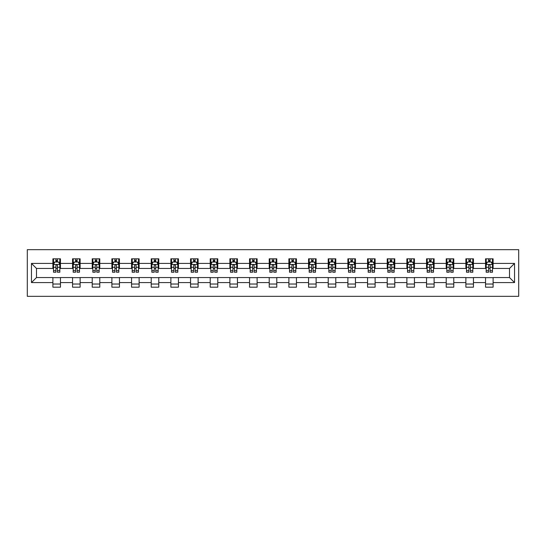 <?xml version="1.0" encoding="UTF-8"?>
<svg xmlns="http://www.w3.org/2000/svg" width="546" height="546" viewBox="0 0 546 546"><rect width="100%" height="100%" fill="white"/><g stroke="black" fill="none" stroke-linecap="round" stroke-linejoin="round"><path stroke-width="0.82" d="M27.3 296.321L518.7 296.321L518.7 249.679L27.3 249.679L27.3 296.321M493.106 263.418L493.106 258.818L485.544 258.818L485.544 263.418L473.443 263.418L473.443 258.818L465.881 258.818L465.881 263.418L453.774 263.418L453.774 258.818L446.212 258.818L446.212 263.418L434.111 263.418L434.111 258.818L426.549 258.818L426.549 263.418L414.441 263.418L414.441 258.818L406.879 258.818L406.879 263.418L394.778 263.418L394.778 258.818L387.216 258.818L387.216 263.418L375.116 263.418L375.116 258.818L367.547 258.818L367.547 263.418L355.446 263.418L355.446 258.818L347.884 258.818L347.884 263.418L335.783 263.418L335.783 258.818L328.214 258.818L328.214 263.418L316.114 263.418L316.114 258.818L308.551 258.818L308.551 263.418L296.451 263.418L296.451 258.818L288.882 258.818L288.882 263.418L276.781 263.418L276.781 258.818L269.219 258.818L269.219 263.418L257.118 263.418L257.118 258.818L249.549 258.818L249.549 263.418L237.449 263.418L237.449 258.818L229.886 258.818L229.886 263.418L217.786 263.418L217.786 258.818L210.217 258.818L210.217 263.418L198.116 263.418L198.116 258.818L190.554 258.818L190.554 263.418L178.453 263.418L178.453 258.818L170.884 258.818L170.884 263.418L158.784 263.418L158.784 258.818L151.222 258.818L151.222 263.418L139.121 263.418L139.121 258.818L131.559 258.818L131.559 263.418L119.451 263.418L119.451 258.818L111.889 258.818L111.889 263.418L99.788 263.418L99.788 258.818L92.226 258.818L92.226 263.418L80.119 263.418L80.119 258.818L72.557 258.818L72.557 263.418L60.456 263.418L60.456 258.818L52.894 258.818L52.894 263.418L31.463 263.418L31.463 282.582L36.5 277.539L52.894 277.539L52.894 287.182L60.456 287.182L60.456 277.539L72.557 277.539L72.557 287.182L80.119 287.182L80.119 277.539L92.226 277.539L92.226 287.182L99.788 287.182L99.788 277.539L111.889 277.539L111.889 287.182L119.451 287.182L119.451 277.539L131.559 277.539L131.559 287.182L139.121 287.182L139.121 277.539L151.222 277.539L151.222 287.182L158.784 287.182L158.784 277.539L170.884 277.539L170.884 287.182L178.453 287.182L178.453 277.539L190.554 277.539L190.554 287.182L198.116 287.182L198.116 277.539L210.217 277.539L210.217 287.182L217.786 287.182L217.786 277.539L229.886 277.539L229.886 287.182L237.449 287.182L237.449 277.539L249.549 277.539L249.549 287.182L257.118 287.182L257.118 277.539L269.219 277.539L269.219 287.182L276.781 287.182L276.781 277.539L288.882 277.539L288.882 287.182L296.451 287.182L296.451 277.539L308.551 277.539L308.551 287.182L316.114 287.182L316.114 277.539L328.214 277.539L328.214 287.182L335.783 287.182L335.783 277.539L347.884 277.539L347.884 287.182L355.446 287.182L355.446 277.539L367.547 277.539L367.547 287.182L375.116 287.182L375.116 277.539L387.216 277.539L387.216 287.182L394.778 287.182L394.778 277.539L406.879 277.539L406.879 287.182L414.441 287.182L414.441 277.539L426.549 277.539L426.549 287.182L434.111 287.182L434.111 277.539L446.212 277.539L446.212 287.182L453.774 287.182L453.774 277.539L465.881 277.539L465.881 287.182L473.443 287.182L473.443 277.539L485.544 277.539L485.544 287.182L493.106 287.182L493.106 277.539L509.5 277.539L509.5 268.461L493.106 268.461L493.106 263.418L514.537 263.418L514.537 282.582L493.106 282.582M485.544 282.582L473.443 282.582M465.881 282.582L453.774 282.582M446.212 282.582L434.111 282.582M426.549 282.582L414.441 282.582M406.879 282.582L394.778 282.582M387.216 282.582L375.116 282.582M367.547 282.582L355.446 282.582M347.884 282.582L335.783 282.582M328.214 282.582L316.114 282.582M308.551 282.582L296.451 282.582M288.882 282.582L276.781 282.582M269.219 282.582L257.118 282.582M249.549 282.582L237.449 282.582M229.886 282.582L217.786 282.582M210.217 282.582L198.116 282.582M190.554 282.582L178.453 282.582M170.884 282.582L158.784 282.582M151.222 282.582L139.121 282.582M131.559 282.582L119.451 282.582M111.889 282.582L99.788 282.582M92.226 282.582L80.119 282.582M72.557 282.582L60.456 282.582M52.894 282.582L31.463 282.582M485.544 263.418L485.544 268.461L473.443 268.461L473.443 263.418M465.881 263.418L465.881 268.461L453.774 268.461L453.774 263.418M446.212 263.418L446.212 268.461L434.111 268.461L434.111 263.418M426.549 263.418L426.549 268.461L414.441 268.461L414.441 263.418M406.879 263.418L406.879 268.461L394.778 268.461L394.778 263.418M387.216 263.418L387.216 268.461L375.116 268.461L375.116 263.418M367.547 263.418L367.547 268.461L355.446 268.461L355.446 263.418M347.884 263.418L347.884 268.461L335.783 268.461L335.783 263.418M328.214 263.418L328.214 268.461L316.114 268.461L316.114 263.418M308.551 263.418L308.551 268.461L296.451 268.461L296.451 263.418M288.882 263.418L288.882 268.461L276.781 268.461L276.781 263.418M269.219 263.418L269.219 268.461L257.118 268.461L257.118 263.418M249.549 263.418L249.549 268.461L237.449 268.461L237.449 263.418M229.886 263.418L229.886 268.461L217.786 268.461L217.786 263.418M210.217 263.418L210.217 268.461L198.116 268.461L198.116 263.418M190.554 263.418L190.554 268.461L178.453 268.461L178.453 263.418M170.884 263.418L170.884 268.461L158.784 268.461L158.784 263.418M151.222 263.418L151.222 268.461L139.121 268.461L139.121 263.418M131.559 263.418L131.559 268.461L119.451 268.461L119.451 263.418M111.889 263.418L111.889 268.461L99.788 268.461L99.788 263.418M92.226 263.418L92.226 268.461L80.119 268.461L80.119 263.418M72.557 263.418L72.557 268.461L60.456 268.461L60.456 263.418M52.894 263.418L52.894 268.461L36.5 268.461L31.463 263.418M36.5 268.461L36.5 277.539M514.537 282.582L509.5 277.539M509.5 268.461L514.537 263.418M52.894 261.971L53.522 261.971M55.917 261.971L57.432 261.971M59.828 261.971L60.456 261.971M52.894 268.339L53.522 268.339M55.917 268.339L57.432 268.339M59.828 268.339L60.456 268.339M52.894 277.661L60.456 277.661M52.894 284.029L60.456 284.029M72.557 277.661L80.119 277.661M72.557 284.029L80.119 284.029M72.557 261.971L73.184 261.971M75.58 261.971L77.095 261.971M79.491 261.971L80.119 261.971M72.557 268.339L73.184 268.339M75.58 268.339L77.095 268.339M79.491 268.339L80.119 268.339M92.226 277.661L99.788 277.661M92.226 284.029L99.788 284.029M92.226 261.971L92.854 261.971M95.25 261.971L96.765 261.971M99.154 261.971L99.788 261.971M92.226 268.339L92.854 268.339M95.25 268.339L96.765 268.339M99.154 268.339L99.788 268.339M111.889 277.661L119.451 277.661M111.889 284.029L119.451 284.029M111.889 261.971L112.517 261.971M114.913 261.971L116.428 261.971M118.823 261.971L119.451 261.971M111.889 268.339L112.517 268.339M114.913 268.339L116.428 268.339M118.823 268.339L119.451 268.339M131.559 277.661L139.121 277.661M131.559 284.029L139.121 284.029M131.559 261.971L132.187 261.971M134.582 261.971L136.09 261.971M138.486 261.971L139.121 261.971M131.559 268.339L132.187 268.339M134.582 268.339L136.09 268.339M138.486 268.339L139.121 268.339M151.222 277.661L158.784 277.661M151.222 284.029L158.784 284.029M151.222 261.971L151.849 261.971M154.245 261.971L155.76 261.971M158.156 261.971L158.784 261.971M151.222 268.339L151.849 268.339M154.245 268.339L155.76 268.339M158.156 268.339L158.784 268.339M170.884 277.661L178.453 277.661M170.884 284.029L178.453 284.029M170.884 261.971L171.519 261.971M173.915 261.971L175.423 261.971M177.819 261.971L178.453 261.971M170.884 268.339L171.519 268.339M173.915 268.339L175.423 268.339M177.819 268.339L178.453 268.339M190.554 277.661L198.116 277.661M190.554 284.029L198.116 284.029M190.554 261.971L191.182 261.971M193.577 261.971L195.093 261.971M197.488 261.971L198.116 261.971M190.554 268.339L191.182 268.339M193.577 268.339L195.093 268.339M197.488 268.339L198.116 268.339M210.217 277.661L217.786 277.661M210.217 284.029L217.786 284.029M210.217 261.971L210.852 261.971M213.247 261.971L214.755 261.971M217.151 261.971L217.786 261.971M210.217 268.339L210.852 268.339M213.247 268.339L214.755 268.339M217.151 268.339L217.786 268.339M229.886 277.661L237.449 277.661M229.886 284.029L237.449 284.029M229.886 261.971L230.514 261.971M232.91 261.971L234.425 261.971M236.821 261.971L237.449 261.971M229.886 268.339L230.514 268.339M232.91 268.339L234.425 268.339M236.821 268.339L237.449 268.339M249.549 277.661L257.118 277.661M249.549 284.029L257.118 284.029M249.549 261.971L250.184 261.971M252.58 261.971L254.088 261.971M256.483 261.971L257.118 261.971M249.549 268.339L250.184 268.339M252.58 268.339L254.088 268.339M256.483 268.339L257.118 268.339M269.219 277.661L276.781 277.661M269.219 284.029L276.781 284.029M269.219 261.971L269.847 261.971M272.242 261.971L273.758 261.971M276.153 261.971L276.781 261.971M269.219 268.339L269.847 268.339M272.242 268.339L273.758 268.339M276.153 268.339L276.781 268.339M288.882 277.661L296.451 277.661M288.882 284.029L296.451 284.029M288.882 261.971L289.517 261.971M291.912 261.971L293.42 261.971M295.816 261.971L296.451 261.971M288.882 268.339L289.517 268.339M291.912 268.339L293.42 268.339M295.816 268.339L296.451 268.339M308.551 277.661L316.114 277.661M308.551 284.029L316.114 284.029M308.551 261.971L309.179 261.971M311.575 261.971L313.09 261.971M315.486 261.971L316.114 261.971M308.551 268.339L309.179 268.339M311.575 268.339L313.09 268.339M315.486 268.339L316.114 268.339M328.214 277.661L335.783 277.661M328.214 284.029L335.783 284.029M328.214 261.971L328.849 261.971M331.245 261.971L332.753 261.971M335.148 261.971L335.783 261.971M328.214 268.339L328.849 268.339M331.245 268.339L332.753 268.339M335.148 268.339L335.783 268.339M347.884 277.661L355.446 277.661M347.884 284.029L355.446 284.029M347.884 261.971L348.512 261.971M350.907 261.971L352.423 261.971M354.818 261.971L355.446 261.971M347.884 268.339L348.512 268.339M350.907 268.339L352.423 268.339M354.818 268.339L355.446 268.339M367.547 277.661L375.116 277.661M367.547 284.029L375.116 284.029M367.547 261.971L368.181 261.971M370.577 261.971L372.085 261.971M374.481 261.971L375.116 261.971M367.547 268.339L368.181 268.339M370.577 268.339L372.085 268.339M374.481 268.339L375.116 268.339M387.216 277.661L394.778 277.661M387.216 284.029L394.778 284.029M387.216 261.971L387.844 261.971M390.24 261.971L391.755 261.971M394.151 261.971L394.778 261.971M387.216 268.339L387.844 268.339M390.24 268.339L391.755 268.339M394.151 268.339L394.778 268.339M406.879 277.661L414.441 277.661M406.879 284.029L414.441 284.029M406.879 261.971L407.514 261.971M409.91 261.971L411.418 261.971M413.813 261.971L414.441 261.971M406.879 268.339L407.514 268.339M409.91 268.339L411.418 268.339M413.813 268.339L414.441 268.339M426.549 277.661L434.111 277.661M426.549 284.029L434.111 284.029M426.549 261.971L427.177 261.971M429.572 261.971L431.087 261.971M433.483 261.971L434.111 261.971M426.549 268.339L427.177 268.339M429.572 268.339L431.087 268.339M433.483 268.339L434.111 268.339M446.212 277.661L453.774 277.661M446.212 284.029L453.774 284.029M446.212 261.971L446.846 261.971M449.235 261.971L450.75 261.971M453.146 261.971L453.774 261.971M446.212 268.339L446.846 268.339M449.235 268.339L450.75 268.339M453.146 268.339L453.774 268.339M465.881 277.661L473.443 277.661M465.881 284.029L473.443 284.029M465.881 261.971L466.509 261.971M468.905 261.971L470.42 261.971M472.816 261.971L473.443 261.971M465.881 268.339L466.509 268.339M468.905 268.339L470.42 268.339M472.816 268.339L473.443 268.339M485.544 277.661L493.106 277.661M485.544 284.029L493.106 284.029M485.544 261.971L486.172 261.971M488.568 261.971L490.083 261.971M492.478 261.971L493.106 261.971M485.544 268.339L486.172 268.339M488.568 268.339L490.083 268.339M492.478 268.339L493.106 268.339M57.432 260.456L55.917 260.456M59.828 270.666L57.432 270.666L57.432 272.242L59.828 272.242L59.828 264.551L58.565 262.032L54.784 262.032L53.522 264.551L53.522 272.242L55.917 272.242L55.917 270.666L53.522 270.666M53.522 264.551L53.522 258.818M59.828 264.551L59.828 258.818M55.917 262.032L55.917 258.818M57.432 258.818L57.432 262.032M57.432 270.666L57.432 265.499C56.927 264.53 56.422 264.53 55.917 265.499L55.917 270.666M77.095 260.456L75.58 260.456M79.491 270.666L77.095 270.666L77.095 272.242L79.491 272.242L79.491 264.551L78.228 262.032L74.447 262.032L73.184 264.551L73.184 272.242L75.58 272.242L75.58 270.666L73.184 270.666M73.184 264.551L73.184 258.818M79.491 264.551L79.491 258.818M75.58 262.032L75.58 258.818M77.095 258.818L77.095 262.032M77.095 270.666L77.095 265.499C76.59 264.53 76.085 264.53 75.58 265.499L75.58 270.666M96.765 260.456L95.25 260.456M99.154 270.666L96.765 270.666L96.765 272.242L99.154 272.242L99.154 264.551L97.898 262.032L94.117 262.032L92.854 264.551L92.854 272.242L95.25 272.242L95.25 270.666L92.854 270.666M92.854 264.551L92.854 258.818M99.154 264.551L99.154 258.818M95.25 262.032L95.25 258.818M96.765 258.818L96.765 262.032M96.765 270.666L96.765 265.499C96.26 264.53 95.755 264.53 95.25 265.499L95.25 270.666M116.428 260.456L114.913 260.456M118.823 270.666L116.428 270.666L116.428 272.242L118.823 272.242L118.823 264.551L117.561 262.032L113.78 262.032L112.517 264.551L112.517 272.242L114.913 272.242L114.913 270.666L112.517 270.666M112.517 264.551L112.517 258.818M118.823 264.551L118.823 258.818M114.913 262.032L114.913 258.818M116.428 258.818L116.428 262.032M116.428 270.666L116.428 265.499C115.923 264.53 115.418 264.53 114.913 265.499L114.913 270.666M136.09 260.456L134.582 260.456M138.486 270.666L136.09 270.666L136.09 272.242L138.486 272.242L138.486 264.551L137.23 262.032L133.449 262.032L132.187 264.551L132.187 272.242L134.582 272.242L134.582 270.666L132.187 270.666M132.187 264.551L132.187 258.818M138.486 264.551L138.486 258.818M134.582 262.032L134.582 258.818M136.09 258.818L136.09 262.032M136.09 270.666L136.09 265.499C135.592 264.53 135.087 264.53 134.582 265.499L134.582 270.666M155.76 260.456L154.245 260.456M158.156 270.666L155.76 270.666L155.76 272.242L158.156 272.242L158.156 264.551L156.893 262.032L153.112 262.032L151.849 264.551L151.849 272.242L154.245 272.242L154.245 270.666L151.849 270.666M151.849 264.551L151.849 258.818M158.156 264.551L158.156 258.818M154.245 262.032L154.245 258.818M155.76 258.818L155.76 262.032M155.76 270.666L155.76 265.499C155.255 264.53 154.75 264.53 154.245 265.499L154.245 270.666M175.423 260.456L173.915 260.456M177.819 270.666L175.423 270.666L175.423 272.242L177.819 272.242L177.819 264.551L176.563 262.032L172.782 262.032L171.519 264.551L171.519 272.242L173.915 272.242L173.915 270.666L171.519 270.666M171.519 264.551L171.519 258.818M177.819 264.551L177.819 258.818M173.915 262.032L173.915 258.818M175.423 258.818L175.423 262.032M175.423 270.666L175.423 265.499C174.925 264.53 174.42 264.53 173.915 265.499L173.915 270.666M195.093 260.456L193.577 260.456M197.488 270.666L195.093 270.666L195.093 272.242L197.488 272.242L197.488 264.551L196.226 262.032L192.445 262.032L191.182 264.551L191.182 272.242L193.577 272.242L193.577 270.666L191.182 270.666M191.182 264.551L191.182 258.818M197.488 264.551L197.488 258.818M193.577 262.032L193.577 258.818M195.093 258.818L195.093 262.032M195.093 270.666L195.093 265.499C194.588 264.53 194.083 264.53 193.577 265.499L193.577 270.666M214.755 260.456L213.247 260.456M217.151 270.666L214.755 270.666L214.755 272.242L217.151 272.242L217.151 264.551L215.895 262.032L212.114 262.032L210.852 264.551L210.852 272.242L213.247 272.242L213.247 270.666L210.852 270.666M210.852 264.551L210.852 258.818M217.151 264.551L217.151 258.818M213.247 262.032L213.247 258.818M214.755 258.818L214.755 262.032M214.755 270.666L214.755 265.499C214.257 264.53 213.752 264.53 213.247 265.499L213.247 270.666M234.425 260.456L232.91 260.456M236.821 270.666L234.425 270.666L234.425 272.242L236.821 272.242L236.821 264.551L235.558 262.032L231.777 262.032L230.514 264.551L230.514 272.242L232.91 272.242L232.91 270.666L230.514 270.666M230.514 264.551L230.514 258.818M236.821 264.551L236.821 258.818M232.91 262.032L232.91 258.818M234.425 258.818L234.425 262.032M234.425 270.666L234.425 265.499C233.92 264.53 233.415 264.53 232.91 265.499L232.91 270.666M254.088 260.456L252.58 260.456M256.483 270.666L254.088 270.666L254.088 272.242L256.483 272.242L256.483 264.551L255.228 262.032L251.44 262.032L250.184 264.551L250.184 272.242L252.58 272.242L252.58 270.666L250.184 270.666M250.184 264.551L250.184 258.818M256.483 264.551L256.483 258.818M252.58 262.032L252.58 258.818M254.088 258.818L254.088 262.032M254.088 270.666L254.088 265.499C253.59 264.53 253.085 264.53 252.58 265.499L252.58 270.666M273.758 260.456L272.242 260.456M276.153 270.666L273.758 270.666L273.758 272.242L276.153 272.242L276.153 264.551L274.891 262.032L271.109 262.032L269.847 264.551L269.847 272.242L272.242 272.242L272.242 270.666L269.847 270.666M269.847 264.551L269.847 258.818M276.153 264.551L276.153 258.818M272.242 262.032L272.242 258.818M273.758 258.818L273.758 262.032M273.758 270.666L273.758 265.499C273.253 264.53 272.747 264.53 272.242 265.499L272.242 270.666M293.42 260.456L291.912 260.456M295.816 270.666L293.42 270.666L293.42 272.242L295.816 272.242L295.816 264.551L294.56 262.032L290.772 262.032L289.517 264.551L289.517 272.242L291.912 272.242L291.912 270.666L289.517 270.666M289.517 264.551L289.517 258.818M295.816 264.551L295.816 258.818M291.912 262.032L291.912 258.818M293.42 258.818L293.42 262.032M293.42 270.666L293.42 265.499C292.922 264.53 292.417 264.53 291.912 265.499L291.912 270.666M313.09 260.456L311.575 260.456M315.486 270.666L313.09 270.666L313.09 272.242L315.486 272.242L315.486 264.551L314.223 262.032L310.442 262.032L309.179 264.551L309.179 272.242L311.575 272.242L311.575 270.666L309.179 270.666M309.179 264.551L309.179 258.818M315.486 264.551L315.486 258.818M311.575 262.032L311.575 258.818M313.09 258.818L313.09 262.032M313.09 270.666L313.09 265.499C312.585 264.53 312.08 264.53 311.575 265.499L311.575 270.666M332.753 260.456L331.245 260.456M335.148 270.666L332.753 270.666L332.753 272.242L335.148 272.242L335.148 264.551L333.886 262.032L330.105 262.032L328.849 264.551L328.849 272.242L331.245 272.242L331.245 270.666L328.849 270.666M328.849 264.551L328.849 258.818M335.148 264.551L335.148 258.818M331.245 262.032L331.245 258.818M332.753 258.818L332.753 262.032M332.753 270.666L332.753 265.499C332.248 264.53 331.75 264.53 331.245 265.499L331.245 270.666M352.423 260.456L350.907 260.456M354.818 270.666L352.423 270.666L352.423 272.242L354.818 272.242L354.818 264.551L353.555 262.032L349.774 262.032L348.512 264.551L348.512 272.242L350.907 272.242L350.907 270.666L348.512 270.666M348.512 264.551L348.512 258.818M354.818 264.551L354.818 258.818M350.907 262.032L350.907 258.818M352.423 258.818L352.423 262.032M352.423 270.666L352.423 265.499C351.917 264.53 351.412 264.53 350.907 265.499L350.907 270.666M372.085 260.456L370.577 260.456M374.481 270.666L372.085 270.666L372.085 272.242L374.481 272.242L374.481 264.551L373.218 262.032L369.437 262.032L368.181 264.551L368.181 272.242L370.577 272.242L370.577 270.666L368.181 270.666M368.181 264.551L368.181 258.818M374.481 264.551L374.481 258.818M370.577 262.032L370.577 258.818M372.085 258.818L372.085 262.032M372.085 270.666L372.085 265.499C371.58 264.53 371.082 264.53 370.577 265.499L370.577 270.666M391.755 260.456L390.24 260.456M394.151 270.666L391.755 270.666L391.755 272.242L394.151 272.242L394.151 264.551L392.888 262.032L389.107 262.032L387.844 264.551L387.844 272.242L390.24 272.242L390.24 270.666L387.844 270.666M387.844 264.551L387.844 258.818M394.151 264.551L394.151 258.818M390.24 262.032L390.24 258.818M391.755 258.818L391.755 262.032M391.755 270.666L391.755 265.499C391.25 264.53 390.745 264.53 390.24 265.499L390.24 270.666M411.418 260.456L409.91 260.456M413.813 270.666L411.418 270.666L411.418 272.242L413.813 272.242L413.813 264.551L412.551 262.032L408.77 262.032L407.514 264.551L407.514 272.242L409.91 272.242L409.91 270.666L407.514 270.666M407.514 264.551L407.514 258.818M413.813 264.551L413.813 258.818M409.91 262.032L409.91 258.818M411.418 258.818L411.418 262.032M411.418 270.666L411.418 265.499C410.913 264.53 410.415 264.53 409.91 265.499L409.91 270.666M431.087 260.456L429.572 260.456M433.483 270.666L431.087 270.666L431.087 272.242L433.483 272.242L433.483 264.551L432.22 262.032L428.439 262.032L427.177 264.551L427.177 272.242L429.572 272.242L429.572 270.666L427.177 270.666M427.177 264.551L427.177 258.818M433.483 264.551L433.483 258.818M429.572 262.032L429.572 258.818M431.087 258.818L431.087 262.032M431.087 270.666L431.087 265.499C430.582 264.53 430.077 264.53 429.572 265.499L429.572 270.666M450.75 260.456L449.235 260.456M453.146 270.666L450.75 270.666L450.75 272.242L453.146 272.242L453.146 264.551L451.883 262.032L448.102 262.032L446.846 264.551L446.846 272.242L449.235 272.242L449.235 270.666L446.846 270.666M446.846 264.551L446.846 258.818M453.146 264.551L453.146 258.818M449.235 262.032L449.235 258.818M450.75 258.818L450.75 262.032M450.75 270.666L450.75 265.499C450.245 264.53 449.74 264.53 449.235 265.499L449.235 270.666M470.42 260.456L468.905 260.456M472.816 270.666L470.42 270.666L470.42 272.242L472.816 272.242L472.816 264.551L471.553 262.032L467.772 262.032L466.509 264.551L466.509 272.242L468.905 272.242L468.905 270.666L466.509 270.666M466.509 264.551L466.509 258.818M472.816 264.551L472.816 258.818M468.905 262.032L468.905 258.818M470.42 258.818L470.42 262.032M470.42 270.666L470.42 265.499C469.915 264.53 469.41 264.53 468.905 265.499L468.905 270.666M490.083 260.456L488.568 260.456M492.478 270.666L490.083 270.666L490.083 272.242L492.478 272.242L492.478 264.551L491.216 262.032L487.435 262.032L486.172 264.551L486.172 272.242L488.568 272.242L488.568 270.666L486.172 270.666M486.172 264.551L486.172 258.818M492.478 264.551L492.478 258.818M488.568 262.032L488.568 258.818M490.083 258.818L490.083 262.032M490.083 270.666L490.083 265.499C489.578 264.53 489.073 264.53 488.568 265.499L488.568 270.666M59.794 264.489L53.556 264.489M53.522 262.182L54.709 262.182M58.64 262.182L59.828 262.182M55.917 267.281L53.522 267.281M59.828 267.281L57.432 267.281M57.432 261.261L55.917 261.261M79.457 264.489L73.219 264.489M73.184 262.182L74.372 262.182M78.303 262.182L79.491 262.182M75.58 267.281L73.184 267.281M79.491 267.281L77.095 267.281M77.095 261.261L75.58 261.261M99.126 264.489L92.888 264.489M92.854 262.182L94.042 262.182M97.973 262.182L99.154 262.182M95.25 267.281L92.854 267.281M99.154 267.281L96.765 267.281M96.765 261.261L95.25 261.261M118.789 264.489L112.551 264.489M112.517 262.182L113.704 262.182M117.636 262.182L118.823 262.182M114.913 267.281L112.517 267.281M118.823 267.281L116.428 267.281M116.428 261.261L114.913 261.261M138.459 264.489L132.214 264.489M132.187 262.182L133.374 262.182M137.305 262.182L138.486 262.182M134.582 267.281L132.187 267.281M138.486 267.281L136.09 267.281M136.09 261.261L134.582 261.261M158.122 264.489L151.884 264.489M151.849 262.182L153.037 262.182M156.968 262.182L158.156 262.182M154.245 267.281L151.849 267.281M158.156 267.281L155.76 267.281M155.76 261.261L154.245 261.261M177.791 264.489L171.546 264.489M171.519 262.182L172.7 262.182M176.638 262.182L177.819 262.182M173.915 267.281L171.519 267.281M177.819 267.281L175.423 267.281M175.423 261.261L173.915 261.261M197.454 264.489L191.216 264.489M191.182 262.182L192.369 262.182M196.301 262.182L197.488 262.182M193.577 267.281L191.182 267.281M197.488 267.281L195.093 267.281M195.093 261.261L193.577 261.261M217.124 264.489L210.879 264.489M210.852 262.182L212.032 262.182M215.97 262.182L217.151 262.182M213.247 267.281L210.852 267.281M217.151 267.281L214.755 267.281M214.755 261.261L213.247 261.261M236.787 264.489L230.549 264.489M230.514 262.182L231.702 262.182M235.633 262.182L236.821 262.182M232.91 267.281L230.514 267.281M236.821 267.281L234.425 267.281M234.425 261.261L232.91 261.261M256.456 264.489L250.211 264.489M250.184 262.182L251.365 262.182M255.303 262.182L256.483 262.182M252.58 267.281L250.184 267.281M256.483 267.281L254.088 267.281M254.088 261.261L252.58 261.261M276.119 264.489L269.881 264.489M269.847 262.182L271.034 262.182M274.966 262.182L276.153 262.182M272.242 267.281L269.847 267.281M276.153 267.281L273.758 267.281M273.758 261.261L272.242 261.261M295.789 264.489L289.544 264.489M289.517 262.182L290.697 262.182M294.635 262.182L295.816 262.182M291.912 267.281L289.517 267.281M295.816 267.281L293.42 267.281M293.42 261.261L291.912 261.261M315.452 264.489L309.213 264.489M309.179 262.182L310.367 262.182M314.298 262.182L315.486 262.182M311.575 267.281L309.179 267.281M315.486 267.281L313.09 267.281M313.09 261.261L311.575 261.261M335.121 264.489L328.876 264.489M328.849 262.182L330.03 262.182M333.968 262.182L335.148 262.182M331.245 267.281L328.849 267.281M335.148 267.281L332.753 267.281M332.753 261.261L331.245 261.261M354.784 264.489L348.546 264.489M348.512 262.182L349.699 262.182M353.631 262.182L354.818 262.182M350.907 267.281L348.512 267.281M354.818 267.281L352.423 267.281M352.423 261.261L350.907 261.261M374.454 264.489L368.209 264.489M368.181 262.182L369.362 262.182M373.3 262.182L374.481 262.182M370.577 267.281L368.181 267.281M374.481 267.281L372.085 267.281M372.085 261.261L370.577 261.261M394.116 264.489L387.878 264.489M387.844 262.182L389.032 262.182M392.963 262.182L394.151 262.182M390.24 267.281L387.844 267.281M394.151 267.281L391.755 267.281M391.755 261.261L390.24 261.261M413.786 264.489L407.541 264.489M407.514 262.182L408.695 262.182M412.626 262.182L413.813 262.182M409.91 267.281L407.514 267.281M413.813 267.281L411.418 267.281M411.418 261.261L409.91 261.261M433.449 264.489L427.211 264.489M427.177 262.182L428.364 262.182M432.296 262.182L433.483 262.182M429.572 267.281L427.177 267.281M433.483 267.281L431.087 267.281M431.087 261.261L429.572 261.261M453.112 264.489L446.874 264.489M446.846 262.182L448.027 262.182M451.958 262.182L453.146 262.182M449.235 267.281L446.846 267.281M453.146 267.281L450.75 267.281M450.75 261.261L449.235 261.261M472.781 264.489L466.543 264.489M466.509 262.182L467.697 262.182M471.628 262.182L472.816 262.182M468.905 267.281L466.509 267.281M472.816 267.281L470.42 267.281M470.42 261.261L468.905 261.261M492.444 264.489L486.206 264.489M486.172 262.182L487.36 262.182M491.291 262.182L492.478 262.182M488.568 267.281L486.172 267.281M492.478 267.281L490.083 267.281M490.083 261.261L488.568 261.261"/></g></svg>
